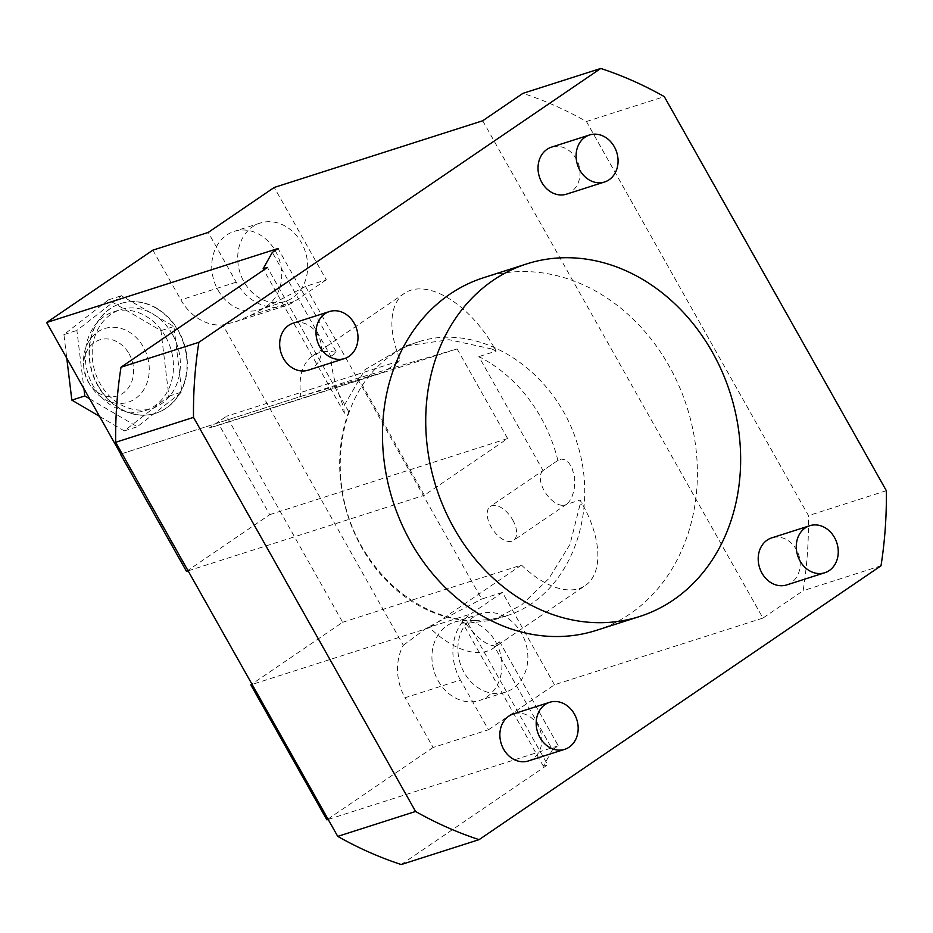 <?xml version="1.0" encoding="UTF-8"?>
<svg xmlns="http://www.w3.org/2000/svg" width="933" height="933" viewBox="0 0 933 933"><rect width="100%" height="100%" fill="white"/><g stroke="black" fill="none" stroke-linecap="round" stroke-linejoin="round"><path stroke-width="0.7" stroke-dasharray="4.67 3.5" d="M438.218 680.868A41.134 34.299 72.3 0 0 462.173 700.683A41.134 34.299 72.3 0 0 479.457 700.496A41.134 34.299 72.3 0 0 499.598 650.861A41.134 34.299 72.3 0 0 454.383 622.124A41.134 34.299 72.3 0 0 438.218 680.868M218.03 290.116A41.134 34.299 72.3 0 0 259.281 309.733A41.134 34.299 72.3 0 0 265.159 307.085A41.134 34.299 72.3 0 0 278.092 256.47A41.134 34.299 72.3 0 0 234.206 231.372A41.134 34.299 72.3 0 0 218.03 290.116M89.416 383.766A38.661 32.235 -107.7 0 1 83.55 363.415A38.661 32.235 -107.7 0 1 105.686 328.241A38.661 32.235 -107.7 0 1 143.367 347.006A38.661 32.235 -107.7 0 1 136.136 398.099A38.661 32.235 -107.7 0 1 90.793 386.04A38.661 32.235 -107.7 0 1 89.416 383.766M129.139 353.887A29.378 24.503 -107.7 0 1 123.646 392.723A29.378 24.503 -107.7 0 1 89.195 383.556A29.378 24.503 -107.7 0 1 83.69 366.366A29.378 24.503 -107.7 0 1 100.507 339.635A29.378 24.503 -107.7 0 1 129.139 353.887M562.797 505.593A143.904 119.995 72.3 0 0 562.809 505.243L563.719 505.289A20.573 11.021 -124.3 0 0 566.203 504.496L580.104 500.053L582.169 503.727A82.279 44.084 -124.3 0 1 585.248 585.551L493.382 648.143A82.279 44.084 55.7 0 1 429.623 627.652L252.12 684.437M474.687 620.608L490.875 619.465L506.561 615.803C567.94 596.77 600.899 515.389 576.851 442.242C553.701 368.803 479.375 321.733 418.346 341.863C403.511 346.656 390.274 354.575 378.635 365.608C341.105 401.295 329.524 466.978 350.82 523.355C372.01 579.766 423.582 620.27 474.687 620.608M493.382 648.143A82.279 44.084 55.7 0 0 499.703 641.857L558.272 745.817L552.534 749.724L493.954 645.764C486.466 645.135 477.031 637.705 465.649 623.501L493.021 620.142L521.722 604.841L548.966 578.46L570.028 544.324L579.86 505.301A143.904 119.995 72.3 0 0 580.104 500.053M557.899 460.424A143.904 119.995 72.3 0 0 478.862 356.628L543.053 470.547L558.319 460.109L561.281 459.048L565.036 459.841L568.698 462.71L571.847 467.445L574.751 477.719L574.215 489.953L571.556 497.93L568.629 502.444L566.203 504.496M496.169 351.088A143.904 119.995 72.3 0 0 491.784 348.989L494.093 347.426L496.169 351.088L478.862 356.628M491.784 348.989L449.111 339.705L405.33 346.015L364.943 369.701L343.484 406.683C335.46 386.472 331.262 369.701 330.888 356.359L272.308 252.4M465.649 623.501L462.01 621.833L466.325 620.445A143.904 119.995 72.3 0 1 348.755 411.78L344.429 413.167L343.484 406.683M308.193 370.191A24.678 20.584 72.3 0 0 317.896 334.947A24.678 20.584 72.3 0 0 293.149 323.18M528.37 760.955A24.678 20.584 72.3 0 0 538.073 725.711A24.678 20.584 72.3 0 0 513.337 713.932M786.717 584.921A24.678 20.584 72.3 0 0 796.42 549.677A24.678 20.584 72.3 0 0 771.673 537.898M566.541 194.157A24.678 20.584 72.3 0 0 576.244 158.913A24.678 20.584 72.3 0 0 551.496 147.146M596.339 630.37A185.119 154.365 72.3 0 0 669.113 366.028A185.119 154.365 72.3 0 0 483.527 277.731M401.237 864.541L547.659 764.78L466.325 620.445M348.755 411.78L267.433 267.456M482.711 120.765L762.949 618.089L803.15 590.694A407.266 339.612 72.3 0 0 808.491 515.622L586.437 121.523A407.266 339.612 72.3 0 0 522.923 93.358M344.429 413.167L263.736 269.964M586.437 121.523L664.284 96.612M886.35 490.711L808.491 515.622M330.888 356.359L336.626 352.452L278.046 248.493M558.272 745.817L328.171 819.431M120.439 454.138L300.858 396.432A82.279 44.084 55.7 0 1 312.66 355.858A82.279 44.084 55.7 0 1 336.626 352.452M152.86 250.149L180.885 299.878A49.367 41.169 72.3 0 0 222.812 324.941L403.324 645.298A49.367 41.169 72.3 0 0 405.062 697.744L460.424 680.029L488.449 729.769L433.087 747.473L405.062 697.744M433.087 747.473L326.877 819.839M186.495 571.369L269.73 514.643L219.232 425.016L209.435 427.909L226.579 416.235L342.679 622.264L251.922 684.099M98.163 385.737A57.589 48.026 -107.7 0 1 120.8 303.505A57.589 48.026 -107.7 0 1 156.674 308.228A57.589 48.026 -107.7 0 1 187.346 364.815A57.589 48.026 -107.7 0 1 155.904 413.214A57.589 48.026 -107.7 0 1 98.163 385.737M552.534 749.724L543.333 766.156L547.659 764.78M762.949 618.089L554.47 684.775L488.449 729.769M881.009 565.783L803.15 590.694M342.679 622.264L521.477 565.071L429.623 627.652M209.435 427.909L383.323 372.279L400.455 360.604L226.579 416.235M543.053 470.547A20.573 11.021 -124.3 0 0 544.207 490.711A20.573 11.021 -124.3 0 0 562.657 505.348M494.093 347.426A82.279 44.084 -124.3 0 0 404.514 293.265A82.279 44.084 -124.3 0 0 400.455 360.604M521.477 565.071A82.279 44.084 -124.3 0 0 585.248 585.551M543.333 766.156L462.01 621.833M499.703 641.857L493.954 645.764M300.858 396.432L383.323 372.279M554.47 684.775L502.432 592.42L481.673 599.056L305.523 286.454L326.282 279.807L274.244 187.451M403.324 645.298L426.311 628.189L481.673 599.056M502.432 592.42L470.85 613.937L426.311 628.189M488.122 692.379A41.134 34.299 -107.7 0 1 458.115 653.392A41.134 34.299 -107.7 0 1 480.343 613.832A41.134 34.299 -107.7 0 1 525.547 642.557A41.134 34.299 -107.7 0 1 505.406 692.193A41.134 34.299 -107.7 0 1 488.122 692.379M460.424 680.029A49.367 41.169 -107.7 0 1 470.85 613.937M326.282 279.807L294.711 301.324A49.367 41.169 -107.7 0 1 285.731 305.721A49.367 41.169 -107.7 0 1 236.247 282.174L208.222 232.434M305.523 286.454L250.161 315.576L234.953 321.967L222.812 324.941M291.119 298.793A41.134 34.299 -107.7 0 1 285.23 301.429A41.134 34.299 -107.7 0 1 240.014 272.704A41.134 34.299 -107.7 0 1 260.155 223.069A41.134 34.299 -107.7 0 1 304.041 248.166A41.134 34.299 -107.7 0 1 291.119 298.793M563.719 505.289L562.809 505.243M457.123 348.919L507.622 438.545L424.375 495.26L358.319 378.04L457.123 348.919L219.232 425.016M269.73 514.643L507.622 438.545M188.104 570.844L424.375 495.26M122.06 453.625L358.319 378.04M165.538 336.591A51.828 43.221 72.3 0 0 113.569 311.867A51.828 43.221 72.3 0 0 88.203 374.401A51.828 43.221 72.3 0 0 145.163 410.602A51.828 43.221 72.3 0 0 165.538 336.591M89.626 398.788L137.279 426.743L181.83 392.012L173.923 326.492L121.453 295.714L76.891 330.445L83.935 388.688M156.347 308.333A57.589 48.026 72.3 0 0 120.485 303.598A57.589 48.026 72.3 0 0 92.297 373.095A57.589 48.026 72.3 0 0 155.578 413.307A57.589 48.026 72.3 0 0 187.02 364.92A57.589 48.026 72.3 0 0 156.347 308.333M99.528 416.363L124.311 430.894L168.861 396.163L160.942 330.644L108.473 299.866L63.922 334.597L66.779 358.237M172.453 334.376A51.828 43.221 72.3 0 0 152.767 313.908A51.828 43.221 72.3 0 0 120.497 309.651A51.828 43.221 72.3 0 0 95.119 372.185A51.828 43.221 72.3 0 0 152.079 408.386A51.828 43.221 72.3 0 0 172.453 334.376M124.311 430.894L137.279 426.743M168.861 396.163L181.83 392.012M160.942 330.644L173.923 326.492M108.473 299.866L121.453 295.714M63.922 334.597L76.891 330.445M512.73 519.973A20.573 11.021 55.7 0 1 513.5 540.429A20.573 11.021 55.7 0 1 492.811 529.641A20.573 11.021 55.7 0 1 490.338 506.432A20.573 11.021 55.7 0 1 512.73 519.973M579.86 505.301L582.169 503.727M236.247 282.174L180.885 299.878M250.161 315.576L294.711 301.324M89.195 383.556L90.793 386.04M83.69 366.366L83.55 363.415M418.346 341.863L405.33 346.026M506.561 615.803L493.021 620.142M404.514 293.265L312.66 355.858M285.731 305.721L235.081 321.92M260.155 223.069L234.206 231.372M285.23 301.429L259.281 309.733M480.343 613.832L454.383 622.124M505.406 692.193L479.457 700.496M145.163 410.602L152.079 408.386M113.569 311.867L120.497 309.651M558.319 460.109L490.338 506.432M566.658 504.205L513.5 540.429"/><path stroke-width="1.4" d="M574.401 714.083A24.678 20.584 72.3 0 0 549.665 702.304A24.678 20.584 72.3 0 0 537.583 732.09A24.678 20.584 72.3 0 0 564.71 749.327A24.678 20.584 72.3 0 0 574.401 714.083M834.487 537.501A24.678 20.584 72.3 0 0 809.739 525.722A24.678 20.584 72.3 0 0 797.657 555.508A24.678 20.584 72.3 0 0 824.784 572.745A24.678 20.584 72.3 0 0 834.487 537.501M614.299 146.738A24.678 20.584 72.3 0 0 589.563 134.97A24.678 20.584 72.3 0 0 577.48 164.744A24.678 20.584 72.3 0 0 604.596 181.982A24.678 20.584 72.3 0 0 614.299 146.738M354.225 323.319A24.678 20.584 72.3 0 0 329.477 311.552A24.678 20.584 72.3 0 0 317.395 341.326A24.678 20.584 72.3 0 0 344.522 358.564A24.678 20.584 72.3 0 0 354.225 323.319M329.477 311.552L293.149 323.18A24.678 20.584 72.3 0 0 281.066 352.954A24.678 20.584 72.3 0 0 308.193 370.191L344.522 358.564M549.665 702.304L513.337 713.932A24.678 20.584 72.3 0 0 501.243 743.718A24.678 20.584 72.3 0 0 528.37 760.955L564.71 749.327M809.739 525.722L771.673 537.898A24.678 20.584 72.3 0 0 759.59 567.684A24.678 20.584 72.3 0 0 786.717 584.921L824.784 572.745M589.563 134.97L551.496 147.146A24.678 20.584 72.3 0 0 539.414 176.92A24.678 20.584 72.3 0 0 566.541 194.157L604.596 181.982M600.782 68.459A407.266 339.612 -107.7 0 1 664.284 96.612L886.35 490.711A407.266 339.612 -107.7 0 1 881.009 565.783L479.096 839.642A407.266 339.612 -107.7 0 1 415.582 811.477L193.516 417.378A407.266 339.612 -107.7 0 1 198.869 342.306L600.782 68.459L522.923 93.358L482.711 120.765L274.244 187.451L208.222 232.434L152.86 250.149L46.65 322.515L120.754 454.033M526.783 263.887L483.527 277.731A185.119 154.365 72.3 0 0 410.765 542.061A185.119 154.365 72.3 0 0 596.339 630.37L639.595 616.526A185.119 154.365 -107.7 0 1 454.009 528.23A185.119 154.365 -107.7 0 1 526.783 263.887A185.119 154.365 -107.7 0 1 730.212 393.178A185.119 154.365 -107.7 0 1 639.595 616.526M479.096 839.642L401.237 864.541A407.266 339.612 -107.7 0 1 337.734 836.388L115.669 442.289A407.266 339.612 -107.7 0 1 121.01 367.217L198.869 342.306M263.736 269.964L263.106 268.832L267.433 267.456L121.01 367.217M46.65 322.515L278.046 248.493L272.308 252.4L263.106 268.832M251.922 684.099L250.814 684.857L252.12 684.437M250.814 684.857L326.877 819.839L328.171 819.431M188.104 570.844L186.495 571.369L120.439 454.138L122.06 453.625M115.669 442.289L193.516 417.378M415.582 811.477L337.734 836.388M83.935 388.688L84.81 395.965L89.626 398.788M66.779 358.237L71.841 400.117L99.528 416.363M84.81 395.965L71.841 400.117"/></g></svg>
